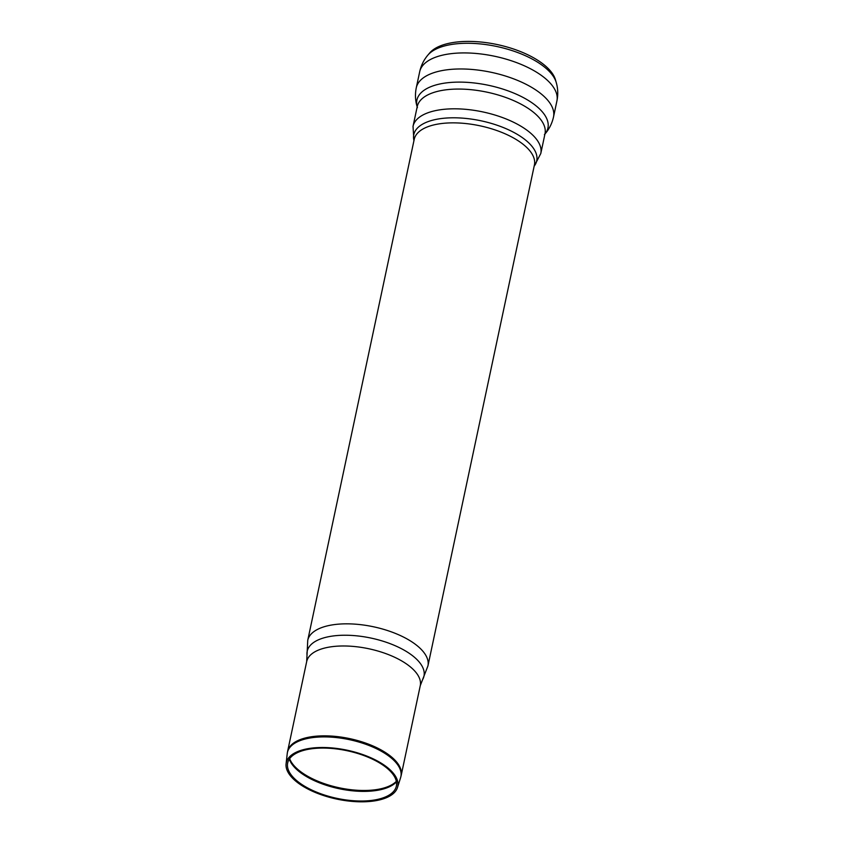 <?xml version="1.0" encoding="UTF-8"?>
<svg xmlns="http://www.w3.org/2000/svg" width="843" height="843" viewBox="0 0 843 843"><rect width="100%" height="100%" fill="white"/><g stroke="black" fill="none" stroke-linecap="round" stroke-linejoin="round"><path stroke-width="1.26" d="M556.232 82.466L555.474 79.822A66.07 28.968 -168 0 0 497.191 44.553A66.07 28.968 -168 0 0 429.603 53.067L427.822 55.174A67.408 29.547 -168 0 1 479.467 43.847A67.408 29.547 -168 0 1 542.903 65.828A67.408 29.547 -168 0 1 556.232 82.466C557.992 88.526 558.214 94.701 556.917 100.97A70.148 30.748 -168 0 0 556.917 100.928A70.148 30.748 -168 0 0 542.702 76.386A70.148 30.748 -168 0 0 468.993 53.014A70.148 30.748 -168 0 0 419.688 71.76A70.148 30.748 -168 0 0 419.677 71.803C421.047 65.543 423.755 60.001 427.822 55.174M376.378 800.587A56.997 24.984 -168 0 0 397.474 787.541A56.997 24.984 -168 0 0 347.2 750.217A56.997 24.984 -168 0 0 286.083 763.863A56.997 24.984 -168 0 0 316.146 792.82A56.997 24.984 -168 0 0 376.378 800.587M375.525 799.817A55.554 24.352 -168 0 0 396.094 787.099A55.554 24.352 -168 0 0 347.084 750.723A55.554 24.352 -168 0 0 287.516 764.021A55.554 24.352 -168 0 0 316.82 792.241A55.554 24.352 -168 0 0 375.525 799.817M556.917 100.928L553.514 116.977A70.148 30.748 -168 0 0 539.288 92.435A70.148 30.748 -168 0 0 465.578 69.063A70.148 30.748 -168 0 0 416.273 87.809L419.688 71.76M544.947 133.995A66.987 29.368 -168 0 0 534.367 104.521A66.987 29.368 -168 0 0 457.032 82.129A66.987 29.368 -168 0 0 417.18 106.829M531.754 110.918A65.311 28.63 -168 0 0 463.134 89.147A65.311 28.63 -168 0 0 417.232 106.608L413.028 126.355A65.311 28.63 -168 0 1 458.929 108.895A65.311 28.63 -168 0 1 527.56 130.665A65.311 28.63 -168 0 1 540.795 153.51L545 133.763A65.311 28.63 -168 0 0 531.754 110.918M534.156 166.166A62.835 27.545 -168 0 0 523.977 138.821A62.835 27.545 -168 0 0 451.806 117.809A62.835 27.545 -168 0 0 413.955 140.612M427.938 665.886L534.42 164.922A61.444 26.934 -168 0 0 521.965 143.415A61.444 26.934 -168 0 0 457.401 122.941A61.444 26.934 -168 0 0 414.219 139.369L307.737 640.332L307.021 655.095A59.695 26.175 -168 0 1 345.124 635.232A59.695 26.175 -168 0 1 411.879 655.201A59.695 26.175 -168 0 1 422.585 679.658L427.938 665.886A61.444 26.934 -168 0 0 415.483 644.389A61.444 26.934 -168 0 0 350.92 623.915A61.444 26.934 -168 0 0 307.737 640.332M422.585 679.658L420.257 685.717A58.051 25.448 -168 0 0 408.486 665.401A58.051 25.448 -168 0 0 347.485 646.054A58.051 25.448 -168 0 0 306.683 661.576L307.021 655.095M420.257 685.717L401.152 775.571A58.051 25.448 -168 0 0 389.392 755.265A58.051 25.448 -168 0 0 328.391 735.918A58.051 25.448 -168 0 0 287.589 751.44L306.683 661.576M401.152 775.571L400.604 777.657A57.998 25.427 -168 0 0 389.129 756.308A57.998 25.427 -168 0 0 327.021 736.94A57.998 25.427 -168 0 0 287.242 753.558L287.589 751.44M289.328 759.132A56.555 24.795 -168 0 0 378.286 790.165A56.555 24.795 -168 0 0 396.431 781.904M289.644 758.668A56.607 24.816 -168 0 0 378.507 789.259A56.607 24.816 -168 0 0 396.326 781.345M417.422 107.641C415.293 101.202 414.904 94.585 416.273 87.809M544.399 134.627C548.972 129.611 552.007 123.731 553.514 116.977M413.924 140.792L413.028 126.355M534.114 166.334L540.795 153.51M397.474 787.541L400.604 777.657M286.083 763.863L287.242 753.558"/></g></svg>
